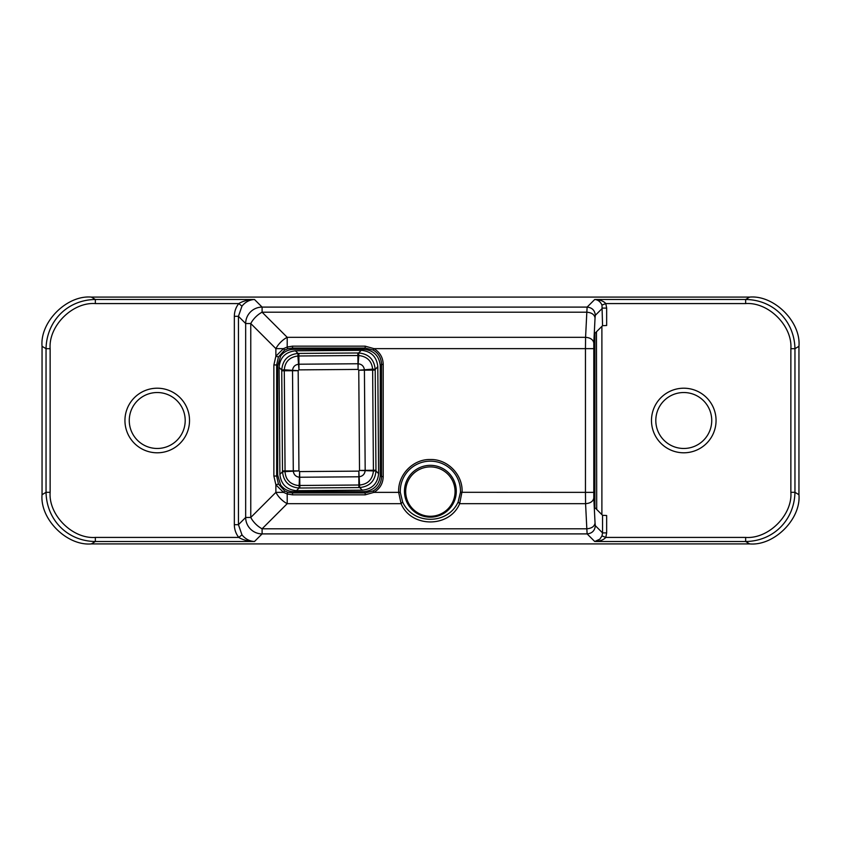 <?xml version="1.0" encoding="UTF-8"?>
<svg xmlns="http://www.w3.org/2000/svg" width="841" height="841" viewBox="0 0 841 841"><rect width="100%" height="100%" fill="white"/><g stroke="black" fill="none" stroke-linecap="round" stroke-linejoin="round"><path stroke-width="1.26" d="M455.055 486.203A6.581 6.581 0 0 1 455.927 486.928M455.78 496.379A6.581 6.581 0 0 1 455.055 496.968M377.798 366.623C376.684 356.721 371.165 351.286 361.241 350.319L295.38 350.823C285.477 351.937 280.042 357.457 279.075 367.38L279.895 474.377C281.01 484.279 286.529 489.714 296.452 490.681L362.313 490.177C372.216 489.063 377.651 483.543 378.618 473.62L377.798 366.623L375.191 369.535L372.637 369.556L373.415 470.771L375.969 471.013C375.054 480.989 369.62 486.508 359.664 487.57L359.38 485.015L358.823 485.015L299.301 485.478L299.06 488.032C289.083 487.118 283.564 481.683 282.502 471.727L285.057 471.444L285.057 470.886L284.29 370.229L281.735 369.987C282.639 360.011 288.074 354.492 298.04 353.43L298.313 355.985L298.87 355.985L358.392 355.522L358.634 352.968C368.61 353.882 374.129 359.317 375.191 369.273L372.626 369.125C371.754 361.052 367.149 356.521 358.823 355.533L358.14 363.754C361.83 364.195 363.922 366.255 364.416 369.935L365.183 470.518C364.742 474.198 362.681 476.29 359.012 476.784L299.554 477.246C295.874 476.805 293.782 474.745 293.288 471.065L292.521 370.482C292.962 366.792 295.012 364.71 298.692 364.216L358.14 363.754L358.087 369.42L357.814 352.978L358.371 352.978M375.191 369.535L375.202 370.093L358.76 370.219L372.626 369.125M378.618 473.62L375.969 471.013L359.517 470.455L375.959 470.193L375.969 470.75M295.38 350.823L298.04 353.43L297.882 355.995C289.577 357.12 285.046 361.714 284.29 369.798L298.177 370.681L281.735 370.807L281.735 370.25M298.303 353.43L298.86 353.43L298.975 369.872L297.882 355.995M361.241 350.319L358.634 352.968L358.823 355.533M279.075 367.38L281.735 369.987L284.29 369.798M282.502 471.465L282.502 470.907L298.944 470.918L282.502 471.727L279.895 474.377M296.452 490.681L299.06 488.032L299.617 471.58L299.88 488.022L299.322 488.022M359.401 487.57L358.844 487.57L358.855 471.128L359.664 487.57L362.313 490.177M359.811 485.005C367.885 484.122 372.416 479.528 373.404 471.202M285.067 471.875C285.393 476.006 286.676 479.086 288.926 481.126C290.45 483.344 295.853 485.614 298.87 485.467M358.75 370.082L358.087 369.42M358.855 471.128L359.517 470.455M298.839 369.872L298.177 370.545M298.944 470.918L299.617 471.58M284.647 490.923L283.491 492.363L287.202 493.972L287.202 503.685L401.094 503.685L402.618 501.961L400.284 492.3L398.655 492.363L398.634 491.249C398.287 474.335 413.288 459.028 430.371 459.512C447.454 459.028 462.455 474.324 462.119 491.249L459.649 503.685C449.578 528.011 411.175 528.022 401.094 503.685L398.655 492.363L373.93 492.363L365.173 494.844L292.531 494.844L287.202 493.972L287.685 492.248L284.647 490.923L278.445 484.048L276.647 476.059L277.677 475.028L280.642 485.036C283.974 489.315 288.368 491.522 293.824 491.67L363.88 491.67L365.173 492.963L292.531 492.963L287.685 492.248M651.481 420.5A32.294 32.294 0 0 1 683.765 388.206A32.294 32.294 0 0 1 716.059 420.5A32.294 32.294 0 0 1 683.765 452.794A32.294 32.294 0 0 1 651.481 420.5M655.801 420.5A27.974 27.974 0 0 1 683.765 392.526A27.974 27.974 0 0 1 711.738 420.5A27.974 27.974 0 0 1 683.765 448.474A27.974 27.974 0 0 1 655.801 420.5M124.941 420.5A32.294 32.294 0 0 1 157.235 388.206A32.294 32.294 0 0 1 189.519 420.5A32.294 32.294 0 0 1 157.235 452.794A32.294 32.294 0 0 1 124.941 420.5M129.262 420.5A27.974 27.974 0 0 1 157.235 392.526A27.974 27.974 0 0 1 185.199 420.5A27.974 27.974 0 0 1 157.235 448.474A27.974 27.974 0 0 1 129.262 420.5M456.285 491.249A25.913 25.913 0 0 0 430.371 465.336A25.913 25.913 0 0 0 404.458 491.249A25.913 25.913 0 0 0 430.371 517.173A25.913 25.913 0 0 0 456.285 491.249M798.95 494.697L798.95 346.303C801.147 321.903 774.077 294.907 749.625 297.094L91.375 297.094C66.923 294.907 39.853 321.903 42.05 346.303L42.05 494.697C39.853 519.097 66.923 546.093 91.375 543.906L749.625 543.906C774.077 546.093 801.147 519.097 798.95 494.697L794.955 492.311C794.43 519.402 774.098 541.131 745.652 541.52L749.625 543.906M601.893 326.35L601.893 514.65M749.625 297.094L745.652 299.48C774.109 299.869 794.43 321.598 794.955 348.689L798.95 346.303M601.988 535.917L605.804 537.42C603.512 539.954 599.822 541.331 594.745 541.52L599.833 539.165L601.988 535.917L602.555 532.9L595.333 525.688C594.839 530.66 592.096 533.394 587.123 533.898L262.098 533.898A16.452 16.41 -135 0 1 245.667 517.467L238.445 524.689L241.977 534.876C245.362 538.997 249.525 541.205 254.476 541.52L95.348 541.52C66.891 541.131 46.57 519.402 46.045 492.311L42.05 494.697M241.977 306.124L238.445 316.311L238.445 524.689L234.345 524.689L234.345 316.311C234.376 311.58 235.848 307.333 238.76 303.58C242.818 301.089 248.053 299.722 254.476 299.48C249.493 299.795 245.33 302.014 241.977 306.124L238.76 303.58L95.348 303.58C72.547 301.877 48.421 325.93 50.134 348.689L50.134 492.311L46.045 492.311L46.045 348.689C46.57 321.598 66.902 299.869 95.348 299.48L91.375 297.094M606.655 532.9L602.555 532.9L602.555 515.302L606.655 515.512L606.655 532.9L605.804 537.42L745.652 537.42C768.453 539.123 792.579 515.07 790.866 492.311L790.866 348.689C792.569 325.93 768.464 301.877 745.652 303.58L605.804 303.58L601.988 305.083C600.369 301.635 597.951 299.764 594.745 299.48C599.875 299.68 603.565 301.046 605.804 303.58L606.655 308.1L606.655 325.488L602.555 325.698L601.988 305.083M50.134 492.311C48.431 515.07 72.536 539.123 95.348 537.42L238.76 537.42L241.977 534.876M602.555 515.302L594.913 507.659L594.913 333.341L602.555 325.698M254.318 541.52L254.476 541.52C248.021 541.278 242.786 539.911 238.76 537.42C235.858 533.678 234.387 529.431 234.345 524.689M745.652 537.42L745.652 541.52L594.745 541.52L587.123 533.898L586.829 528.8C591.675 528.358 594.419 526.477 595.05 523.134L595.333 525.688M595.333 315.312L595.05 317.866C594.419 314.523 591.675 312.642 586.829 312.2L587.123 307.102C592.096 307.606 594.839 310.34 595.333 315.312L602.555 308.1L606.655 308.1M234.345 316.311L238.445 316.311L245.667 323.533A16.452 16.41 -45 0 1 262.098 307.102L587.123 307.102L594.745 299.48L745.652 299.48L745.652 303.58M277.677 365.972L276.647 364.941L278.445 356.952L284.647 350.077L287.685 348.752L292.531 348.037L365.173 348.037L363.88 349.33L293.824 349.33C288.368 349.478 283.974 351.685 280.642 355.964L277.677 365.972L277.677 475.028M593.683 348.637L585.462 348.637L585.578 337.315C590.424 337.746 593.168 339.638 593.799 342.97L593.799 498.03C593.168 501.362 590.424 503.254 585.578 503.685L586.829 528.8L262.098 528.8L287.202 503.685A16.452 9.167 -135 0 1 275.88 492.363L250.765 517.467A16.452 9.167 45 0 0 262.098 528.8L262.098 533.898L254.476 541.52M278.445 356.952L275.88 356.174L275.88 348.637L250.765 323.533L250.765 517.467L245.667 517.467L245.667 323.533L250.765 323.533A16.452 9.167 -45 0 1 262.098 312.2L586.829 312.2L585.578 337.315L287.202 337.315L287.202 347.028L292.531 346.156L292.531 348.037L293.824 349.33M402.618 501.961C412.91 525.057 447.832 525.057 458.124 501.961L459.649 503.685L585.578 503.685L585.462 492.363L593.683 492.363M284.647 350.077L283.491 348.637L275.88 348.637A16.452 9.167 -45 0 1 287.202 337.315L262.098 312.2L262.098 307.102L254.476 299.48L95.348 299.48L95.348 303.58M400.284 492.3A30.108 30.108 0 0 1 430.371 461.152A30.108 30.108 0 0 1 460.458 492.3L585.462 492.363L585.462 348.637L373.93 348.637L373.141 350.066L365.173 348.037L365.173 346.156L373.93 348.637C379.89 352.19 382.991 357.457 383.212 364.416L383.212 476.584C382.991 483.543 379.89 488.8 373.93 492.363L373.141 490.934L365.173 492.963L365.173 494.844M460.458 492.3L458.124 501.961M278.445 484.048L275.88 484.826L273.872 476.059L276.647 476.059L276.647 364.941L273.872 364.941L275.88 356.174L283.491 348.637L287.202 347.028L287.685 348.752M283.491 492.363L275.88 484.826L275.88 492.363L283.491 492.363M363.88 349.33C373.772 350.371 379.238 355.827 380.269 365.73L380.269 475.27C379.238 485.173 373.772 490.629 363.88 491.67M373.141 490.934C378.418 487.917 381.225 483.133 381.572 476.584L383.212 476.584M383.212 364.416L381.572 364.416C381.225 357.867 378.418 353.083 373.141 350.066M430.371 516.269A24.683 24.683 0 0 1 405.688 491.586A24.683 24.683 0 0 1 430.371 466.902A24.683 24.683 0 0 1 455.055 491.586A24.683 24.683 0 0 1 430.371 516.269A24.683 24.683 0 0 1 405.688 491.586A24.683 24.683 0 0 1 430.371 466.902A24.683 24.683 0 0 1 455.055 491.586A24.683 24.683 0 0 1 430.371 516.269M455.055 499.155L455.055 483.354M596.469 331.775L596.7 509.446M375.202 370.093L375.959 470.193M298.86 353.43L357.814 352.978M282.502 470.907L281.735 370.807M358.844 487.57L299.88 488.022M358.76 370.219L359.517 470.319M298.975 369.872L357.94 369.42M298.944 470.781L298.177 370.681M358.718 471.128L299.753 471.58M292.531 346.156L365.173 346.156M790.866 348.689L794.955 348.689L794.955 492.311L790.866 492.311M95.348 537.42L95.348 541.52L91.375 543.906M50.134 348.689L46.045 348.689L42.05 346.303M595.05 317.866L593.799 342.97M593.799 498.03L595.05 523.134M292.531 494.844L292.531 492.963L293.824 491.67M273.872 364.941L273.872 476.059M380.269 365.73L381.572 364.416L381.572 476.584L380.269 475.27"/></g></svg>

